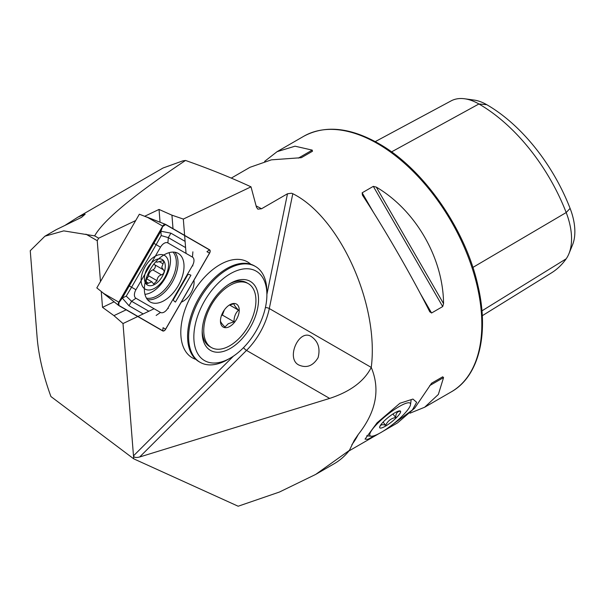 <?xml version="1.0" encoding="UTF-8"?>
<svg xmlns="http://www.w3.org/2000/svg" width="605" height="605" viewBox="0 0 605 605"><rect width="100%" height="100%" fill="white"/><g stroke="black" fill="none" stroke-linecap="round" stroke-linejoin="round"><path stroke-width="0.91" d="M298.741 364.959C285.628 358.508 299.021 328.288 311.333 336.562C318.215 341.394 320.461 348.45 318.071 357.714C312.959 366.017 306.516 368.43 298.741 364.959L299.067 365.133M376.197 434.935L367.81 439.321L365.049 439.117L377.059 422.819L399.905 403.27L412.943 399.066L416.641 402.325L412.428 409.925L387.631 428.211M315.644 474.441L349.418 450.347A151.25 87.324 60 0 1 334.172 463.74L315.644 474.441L279.419 492.046L238.158 506.226L133.72 458.832L50.918 396.532C43.205 375.312 38.599 355.506 37.094 337.114L30.25 250.704L44.929 236.2L63.775 230.876L94.675 235.882C103.19 220.417 133.471 195.271 185.508 160.461L182.763 160.885L163.063 167.993L77.932 217.142L85.176 214.17L81.577 217.331L56.242 229.666L44.929 236.2M181.296 302.145A15.496 8.946 120 0 0 183.133 301.267A15.496 8.946 120 0 0 193.933 280.259M190.877 275.199A15.496 8.946 120 0 0 187.709 274.481M65.537 225.015L77.932 217.142M349.418 450.347L354.265 440.296L358.243 434.473C376.113 411.876 380.454 389.522 371.258 367.416C364.202 381.294 350.333 391.624 329.649 398.415L139.679 456.987C136.072 457.909 134.007 457.531 133.486 455.86L123.004 323.546L137.766 316.521M429.701 311.628L431.562 313.004L442.701 306.569L443.556 303.634C443.185 257.964 415.635 210.245 376.272 187.096L373.308 186.363L362.161 192.798L362.418 195.097C384.251 228.365 411.801 276.084 429.701 311.628L429.86 311.923M410.008 413.17L424.657 407.241L438.353 394.445L443.556 377.588L442.701 376.802L431.562 383.237L414.705 408.103L397.545 422.895L382.768 431.425M184.616 235.375L183.323 219.071L251.007 186.839L256.467 207.213L257.843 209.148L261.504 208.77L287.488 193.766L291.527 193.229L292.797 193.706C339.76 216.998 379.29 304.504 371.258 367.416L269.301 308.542A51.644 29.819 -60 0 1 246.515 350.416L139.679 456.987M250.78 264.256A55.335 31.952 120 0 0 247.596 261.942A55.335 31.952 120 0 0 219.933 264.68A55.335 31.952 120 0 0 183.784 313.443A55.335 31.952 120 0 0 192.261 357.782A55.335 31.952 120 0 0 195.861 359.378A55.335 31.952 120 0 1 192.261 357.782A55.335 31.952 120 0 1 184.616 310.804A55.335 31.952 120 0 1 224.024 262.57A55.335 31.952 120 0 1 247.596 261.942L247.596 261.942A55.335 31.952 120 0 1 250.78 264.256M231.291 178.097L249.986 167.305L271.373 159.849L301.335 157.686L312.482 151.25L312.225 150.116L295.028 146.191L277.098 151.658L264.635 161.376M251.007 186.839C230.77 177.484 209.171 168.772 186.196 160.696L185.508 160.461M133.72 458.832L133.486 455.86L233.47 356.111M114.088 301.827L102.51 307.34L113.937 315.636L123.004 323.546M102.51 307.34L101.262 291.542M100.475 281.575L97.231 240.684L85.948 234.165M94.675 235.882L98.668 238.188L135.701 220.553M144.731 216.25L159.039 209.436L160.053 222.216M183.323 219.071L171.941 215.176L159.039 209.436M375.251 141.623L451.096 100.891A56.666 32.715 60 0 1 464.625 98.774L474.063 100.059A50.276 29.025 60 0 1 486.745 104.68A136.117 78.59 60 0 1 570.099 208.377L566.189 212.544L472.876 267.425M482.276 315.719L551.427 272.908A142.508 82.28 60 0 0 566.189 258.804A56.666 32.715 -120 0 0 568.919 253.76L572.519 244.942A50.276 29.025 -120 0 0 570.099 208.377M464.625 98.774A56.666 32.715 60 0 1 478.918 103.977A142.508 82.28 60 0 1 566.189 212.544A56.666 32.715 -120 0 1 568.919 253.76M431.539 383.245L442.701 376.802L431.539 383.245M186.045 253.404L184.631 235.549M173.181 299.649A15.496 8.946 120 0 0 175.382 302.031M137.925 316.445L154.093 308.739M173.007 228.667L171.941 215.176M113.937 315.636L126.158 309.82M98.668 238.188L97.231 240.684M146.924 276.659L146.198 280.501L146.455 283.942L151.885 281.817L153.693 284.017L157.02 280.675C157.33 277.551 158.797 275.615 161.429 274.859C163.184 274.269 164.099 273.014 164.174 271.085L163.259 269.694L154.441 264.619A5.09 2.934 120 0 1 153.874 264.09M163.403 269.762L161.732 267.297L163.773 261.814L163.206 260.619L156.861 262.215L156.241 261.413M154.948 264.914A2.904 1.679 -60 0 1 155.372 266.003A2.904 1.679 -60 0 1 152.823 269.89A5.09 2.934 120 0 0 148.414 275.706A2.904 1.679 -60 0 1 146.773 278.565M168.583 263.606A19.436 11.223 120 0 0 154.199 256.815A19.436 11.223 120 0 0 141.131 280.97A19.436 11.223 120 0 0 155.508 287.761A19.436 11.223 120 0 0 168.583 263.606M144.95 294.325A25.826 14.906 120 0 0 170.481 259.25A25.826 14.906 120 0 0 168.984 252.701M144.429 278.882A14.754 8.523 120 0 0 155.349 284.032A14.754 8.523 120 0 0 165.278 265.693A14.754 8.523 120 0 0 154.358 260.543A14.754 8.523 120 0 0 144.429 278.882M147.605 269.52L145.427 273.286M178.21 285.772A28.034 16.184 120 0 0 178.21 253.397A28.034 16.184 120 0 0 150.169 269.588A28.034 16.184 120 0 0 150.169 301.963A28.034 16.184 120 0 0 178.21 285.772M167.88 242.923A7.381 4.258 120 0 0 160.499 247.18L135.928 289.734A7.381 4.258 120 0 0 135.928 298.25L160.499 312.437A7.381 4.258 120 0 0 167.88 308.179L192.45 265.625A7.381 4.258 120 0 0 192.45 257.102L167.88 242.923L168.319 237.636L161.202 235.572L156.143 244.662L160.499 247.18M165.664 224.432A2.949 1.702 120 0 0 165.536 224.364A2.949 1.702 120 0 0 162.715 226.134L118.814 302.175A2.949 1.702 120 0 0 118.693 305.495A2.949 1.702 120 0 0 118.814 305.578L162.715 330.927A2.949 1.702 120 0 0 165.664 329.218L209.564 253.185A2.949 1.702 120 0 0 209.564 249.782L165.664 224.432M118.58 305.396L96.815 287.904L139.354 214.223L165.392 224.326M118.89 305.449L162.79 330.799A2.806 1.618 120 0 0 165.589 329.18L209.489 253.14A2.806 1.618 120 0 0 209.489 249.903L165.589 224.561A2.806 1.618 120 0 0 162.79 226.179L118.89 302.213A2.806 1.618 120 0 0 118.89 305.449L118.89 302.213M143.181 313.942L128.994 305.752L122.293 298.038L160.877 231.216L162.79 226.179M153.564 243.172L156.143 244.662L131.58 287.216L126.233 296.14L122.293 298.038L119.147 302.364M161.202 235.572L160.877 231.216L170.905 233.167L185.085 241.357M126.233 296.14L131.58 301.275L135.928 298.25M266.888 294.801L266.888 291.791A55.335 31.952 120 0 0 255.423 266.457L254.38 265.852A55.335 31.952 120 0 0 230.8 266.48A55.335 31.952 120 0 0 224.947 269.664A55.335 31.952 120 0 0 187.626 334.3A55.335 31.952 120 0 0 199.045 361.699L200.089 362.304A55.335 31.952 120 0 0 223.668 361.677A55.335 31.952 120 0 0 227.76 359.559L230.369 358.054A51.644 29.819 120 0 0 266.888 294.801A51.644 29.819 120 0 0 234.18 271.743A51.644 29.819 120 0 0 194.046 332.447A51.644 29.819 120 0 0 226.55 360.028A51.644 29.819 120 0 0 230.369 358.054M255.423 266.457A55.335 31.952 120 0 0 231.844 267.085A55.335 31.952 120 0 0 192.443 315.318A55.335 31.952 120 0 0 200.089 362.304M227.42 349.94A39.839 23.005 120 0 0 258.38 303.113A39.839 23.005 120 0 0 233.311 281.832A39.839 23.005 120 0 0 230.361 283.359A39.839 23.005 120 0 0 202.191 332.153A39.839 23.005 120 0 0 227.42 349.94M222.262 313.571A11.064 6.39 120 0 0 224.304 310.025M202.214 330.912A36.89 21.296 120 0 0 209.837 346.627L211.402 347.535A36.89 21.296 120 0 0 229.877 345.689A36.89 21.296 120 0 0 253.949 313.178A36.89 21.296 120 0 0 248.292 283.639A36.89 21.296 120 0 0 229.809 285.484A36.89 21.296 120 0 0 205.738 317.996A36.89 21.296 120 0 0 211.402 347.535M229.038 305.245L233.999 303.733C233.916 304.943 235.428 307.083 238.529 310.153C235.458 313.087 233.953 316.975 234.014 321.799L228.289 323.713L224.977 327.025C221.906 323.993 220.401 321.86 220.454 320.612M229.855 326.42A13.28 7.668 120 0 0 239.232 310.153A13.28 7.668 120 0 0 229.847 304.738A13.28 7.668 120 0 0 229.832 304.746A13.28 7.668 120 0 0 220.454 321.005A13.28 7.668 120 0 0 229.855 326.42M248.292 283.639L246.727 282.732A36.89 21.296 120 0 0 229.303 283.995M221.43 315.613L222.375 315.076L224.349 309.957M229.597 304.996L238.529 310.153M222.375 315.076L234.014 321.799M378.223 422.774A25.826 5.46 141.2 0 0 371.22 436.205A25.826 5.46 141.2 0 0 402.045 416.21A25.826 5.46 141.2 0 0 410.523 404.616A25.826 5.46 141.2 0 0 399.897 406.136A25.826 5.46 141.2 0 0 378.223 422.774M384.009 421.178A13.28 2.806 -38.8 0 1 399.86 410.893A13.28 2.806 -38.8 0 1 396.26 417.798A13.28 2.806 -38.8 0 1 385.113 426.359A13.28 2.806 -38.8 0 1 379.645 427.138A13.28 2.806 -38.8 0 1 384.009 421.178M399.882 411.264C397.137 411.619 395.753 413.691 395.723 417.48C391.034 418.38 387.684 420.989 385.665 425.323C382.337 424.166 380.371 424.71 379.774 426.948M383.086 422.116L385.665 425.323M392.91 413.994L395.723 417.48M377.49 143.597A147.559 85.192 60 0 1 473.889 273.634A147.559 85.192 60 0 1 451.269 391.874C478.956 376.416 489.286 333.983 478.011 285.953C465.706 229.348 423.341 168.553 378.601 143.491C349.834 127.292 324.87 124.895 303.71 136.291A147.559 85.192 60 0 1 377.49 143.597M351.876 444.66A147.559 85.192 -120 0 0 358.243 434.473M329.649 398.415L246.515 350.416A3.69 1.27 45.1 0 1 243.558 347.595M261.504 208.77A147.559 85.192 -120 0 0 256.112 205.912M486.745 104.68L478.918 103.977L391.541 151.893M566.189 258.804L481.943 310.857M431.562 313.004L420.067 293.1M373.648 212.703L362.161 192.798M442.701 306.569L373.308 186.363M443.556 303.634L376.272 187.096M312.225 150.116L298.371 158.117M429.701 385.589L443.556 377.588M292.797 193.706L269.301 308.542A3.69 1.505 11.6 0 0 265.398 307.574M266.888 294.446L287.488 193.766M159.69 261.882L163.002 263.795M152.823 269.89L161.429 274.859M148.414 275.706L157.02 280.675M145.858 281.688L148.361 283.132M146.448 298.136A27.066 15.632 120 0 0 170.746 281.461A27.066 15.632 120 0 0 173.038 252.088M147.499 299.664A28.034 16.184 120 0 0 172.206 282.308A28.034 16.184 120 0 0 174.883 252.232M165.536 224.364L147.196 217.172L162.715 226.134M118.693 305.495L103.296 293.213L118.814 302.175M163.047 226.33L165.589 224.561M209.489 253.14L206.948 251.672L209.489 249.903M190.93 275.23L175.442 302.061M162.79 330.799L163.047 327.706L165.589 329.18M192.889 251.824L192.45 257.102M185.584 247.604L168.319 237.636L170.905 233.167M192.889 265.875L192.45 265.625M168.319 308.437L167.88 308.179M173.28 299.838L187.928 274.473M156.143 315.462L160.499 312.437M128.994 305.752L131.58 301.275L148.838 311.242M128.994 285.726L135.928 289.734M451.269 391.874L424.657 407.241M379.32 433.414L348.934 450.959M303.71 136.291L277.098 151.658M155.909 261.662L156.861 262.215M146.713 278.829L151.885 281.817M371.22 436.205L366.675 435.819M410.523 404.616L411.173 399.678"/></g></svg>

